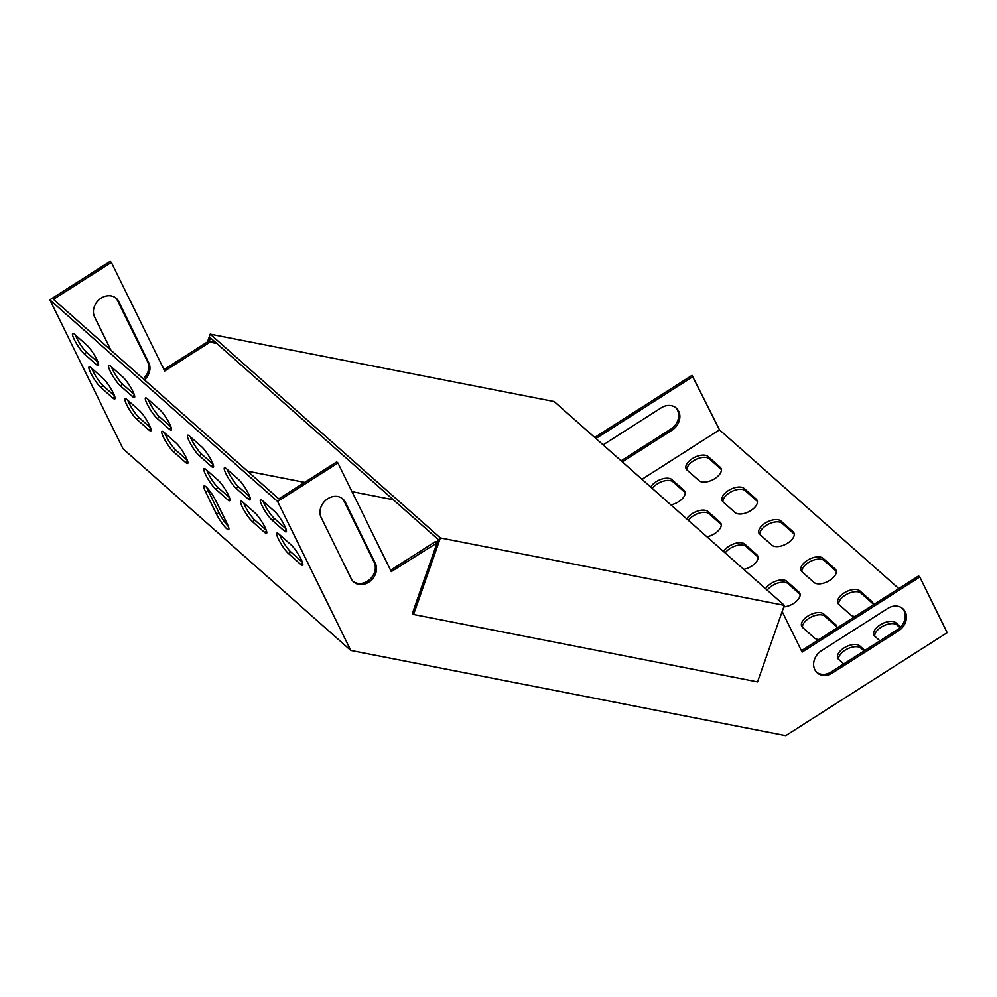 <?xml version="1.0" encoding="UTF-8"?>
<svg xmlns="http://www.w3.org/2000/svg" width="997" height="997" viewBox="0 0 997 997"><rect width="100%" height="100%" fill="white"/><g stroke="black" fill="none" stroke-linecap="round" stroke-linejoin="round"><path stroke-width="1.5" d="M321.159 517.543L351.231 578.771A14.544 12.126 131.5 0 0 353.648 581.961A14.544 12.126 131.5 0 0 370.66 580.79A14.544 12.126 131.5 0 0 375.358 563.38L345.286 502.152A14.544 12.126 131.5 0 0 342.856 498.961A14.544 12.126 131.5 0 0 325.845 500.133A14.544 12.126 131.5 0 0 321.159 517.543M350.782 650.443L277.615 501.466L49.85 299.81L123.017 448.787L350.782 650.443L785.736 735.686L947.15 632.671L919.807 577.001L802.111 652.125L782.171 611.522M437.085 542.854L391.273 571.617L337.921 462.982L277.615 501.466M887.729 608.444A14.544 12.126 -48.5 0 1 902.833 608.693A14.544 12.126 -48.5 0 1 898.658 630.715L832.321 673.05A14.544 12.126 -48.5 0 1 817.216 672.801A14.544 12.126 -48.5 0 1 821.391 650.779L887.729 608.444M342.233 498.45A14.544 12.126 -48.5 0 1 344.077 501.08L374.149 562.308A14.544 12.126 -48.5 0 1 369.825 579.407A14.544 12.126 -48.5 0 1 353.075 581.401M337.921 462.982L336.724 461.91L278.824 498.861L53.464 299.337L111.365 262.385L164.717 371.021L209.943 342.158L216.835 343.504M437.347 542.081L435.303 541.683L390.6 570.222M919.807 577.001L918.611 575.942L801.426 650.729M816.643 672.252A14.544 12.126 131.5 0 0 831.124 671.978L897.462 629.643A14.544 12.126 131.5 0 0 902.21 608.182M143.244 378.823A14.544 12.126 131.5 0 0 147.581 361.724L117.509 300.496A14.544 12.126 131.5 0 0 115.677 297.854M111.365 262.385L110.156 261.314L49.85 299.81M215.639 342.445L208.747 341.086L164.031 369.625M641.993 479.308L719.498 429.844L692.043 375.346L594.723 437.459M675.654 407.586A14.544 12.126 -48.5 0 1 670.894 429.059L621.119 460.826M144.453 379.882A14.544 12.126 131.5 0 0 148.79 362.783L118.718 301.555A14.544 12.126 131.5 0 0 116.3 298.365A14.544 12.126 131.5 0 0 99.276 299.536A14.544 12.126 131.5 0 0 94.59 316.946L110.929 350.209M185.953 459.106L186.962 459.305M247.555 471.182L304.671 482.374M352.003 491.646L393.304 499.734M693.251 376.417L595.919 438.518M603.123 444.886L661.161 407.848A14.544 12.126 -48.5 0 1 676.278 408.097A14.544 12.126 -48.5 0 1 672.103 430.118L622.315 461.885M767.229 590.187A12.724 6.643 153.8 0 1 777.797 583.071A12.724 6.643 153.8 0 1 787.979 583.631L800.005 594.274A12.724 6.643 153.8 0 1 800.117 594.374M801.85 571.667A12.724 6.643 153.8 0 1 810.549 561.373A12.724 6.643 153.8 0 1 824.17 560.538L836.184 571.181A12.724 6.643 153.8 0 1 836.309 571.293M838.651 604.257A12.724 6.643 153.8 0 1 847.363 593.963A12.724 6.643 153.8 0 1 860.972 593.128L872.998 603.771A12.724 6.643 153.8 0 1 873.123 603.883M802.473 627.35A12.724 6.643 153.8 0 1 811.172 617.056A12.724 6.643 153.8 0 1 824.793 616.221L836.807 626.864A12.724 6.643 153.8 0 1 836.932 626.976M652.287 488.43A12.724 6.643 153.8 0 1 662.868 481.314A12.724 6.643 153.8 0 1 673.05 481.863L685.064 492.506A12.724 6.643 153.8 0 1 685.188 492.618M838.527 659.279A12.724 6.643 153.8 0 1 847.238 648.985A12.724 6.643 153.8 0 1 860.847 648.137L864.05 650.966M874.718 636.186A12.724 6.643 153.8 0 1 883.417 625.892A12.724 6.643 153.8 0 1 897.038 625.044L899.992 627.674M686.908 469.911A12.724 6.643 153.8 0 1 695.619 459.617A12.724 6.643 153.8 0 1 709.228 458.77L721.255 469.413A12.724 6.643 153.8 0 1 721.367 469.525M688.354 520.347A12.724 6.643 153.8 0 1 698.922 513.231A12.724 6.643 153.8 0 1 709.104 513.791L721.13 524.434A12.724 6.643 153.8 0 1 721.242 524.547M722.975 501.827A12.724 6.643 153.8 0 1 731.673 491.533A12.724 6.643 153.8 0 1 745.295 490.698L757.309 501.341A12.724 6.643 153.8 0 1 757.433 501.454M759.776 534.417A12.724 6.643 153.8 0 1 768.488 524.123A12.724 6.643 153.8 0 1 782.097 523.288L794.123 533.931A12.724 6.643 153.8 0 1 794.235 534.043M725.155 552.936A12.724 6.643 153.8 0 1 735.736 545.82A12.724 6.643 153.8 0 1 745.918 546.381L757.932 557.024A12.724 6.643 153.8 0 1 758.056 557.136M765.609 588.753A12.724 6.643 153.8 0 1 776.14 581.039A12.724 6.643 153.8 0 1 786.895 581.401L798.909 592.044A12.724 6.643 153.8 0 1 799.781 593.165A12.724 6.643 153.8 0 1 796.055 601.627A12.724 6.643 153.8 0 1 783.779 606.924M823.073 558.308L835.1 568.951A12.724 6.643 153.8 0 1 835.96 570.072A12.724 6.643 153.8 0 1 828.657 581.027A12.724 6.643 153.8 0 1 813.988 582.422L801.962 571.78A12.724 6.643 153.8 0 1 801.102 570.658A12.724 6.643 153.8 0 1 808.405 559.703A12.724 6.643 153.8 0 1 823.073 558.308L824.17 560.538M855.127 616.458A12.724 6.643 153.8 0 1 850.79 615.012L838.776 604.369A12.724 6.643 153.8 0 1 837.904 603.247A12.724 6.643 153.8 0 1 845.207 592.293A12.724 6.643 153.8 0 1 859.888 590.897L871.901 601.54A12.724 6.643 153.8 0 1 872.774 602.662A12.724 6.643 153.8 0 1 873.085 604.992M818.948 639.538A12.724 6.643 153.8 0 1 814.611 638.105L802.585 627.462A12.724 6.643 153.8 0 1 801.725 626.34A12.724 6.643 153.8 0 1 809.028 615.386A12.724 6.643 153.8 0 1 823.696 613.99L835.723 624.633A12.724 6.643 153.8 0 1 836.583 625.755A12.724 6.643 153.8 0 1 836.907 628.085M650.68 486.997A12.724 6.643 153.8 0 1 661.198 479.27A12.724 6.643 153.8 0 1 671.953 479.644L683.979 490.287A12.724 6.643 153.8 0 1 684.839 491.409A12.724 6.643 153.8 0 1 670.869 504.868M843.761 663.915L838.651 659.391A12.724 6.643 153.8 0 1 837.779 658.257A12.724 6.643 153.8 0 1 845.082 647.315A12.724 6.643 153.8 0 1 859.763 645.919L864.873 650.443M898.783 588.591L719.498 429.844M879.952 640.822L874.83 636.298A12.724 6.643 153.8 0 1 873.97 635.164A12.724 6.643 153.8 0 1 881.273 624.222A12.724 6.643 153.8 0 1 895.942 622.826L900.665 627.001M708.144 456.551L720.158 467.194A12.724 6.643 153.8 0 1 721.03 468.316A12.724 6.643 153.8 0 1 713.727 479.27A12.724 6.643 153.8 0 1 699.047 480.666L687.033 470.023A12.724 6.643 153.8 0 1 686.16 468.889A12.724 6.643 153.8 0 1 693.463 457.947A12.724 6.643 153.8 0 1 708.144 456.551L709.228 458.77M686.734 518.914A12.724 6.643 153.8 0 1 697.264 511.199A12.724 6.643 153.8 0 1 708.007 511.561L720.033 522.204A12.724 6.643 153.8 0 1 720.906 523.338A12.724 6.643 153.8 0 1 706.923 536.797M744.198 488.468L756.212 499.111A12.724 6.643 153.8 0 1 757.084 500.245A12.724 6.643 153.8 0 1 749.781 511.187A12.724 6.643 153.8 0 1 735.113 512.583L723.087 501.94A12.724 6.643 153.8 0 1 722.227 500.818A12.724 6.643 153.8 0 1 729.53 489.863A12.724 6.643 153.8 0 1 744.198 488.468L745.295 490.698M781.012 521.057L793.026 531.7A12.724 6.643 153.8 0 1 793.899 532.834A12.724 6.643 153.8 0 1 786.583 543.776A12.724 6.643 153.8 0 1 771.915 545.172L759.901 534.529A12.724 6.643 153.8 0 1 759.029 533.407A12.724 6.643 153.8 0 1 766.332 522.453A12.724 6.643 153.8 0 1 781.012 521.057L782.097 523.288M723.535 551.503A12.724 6.643 153.8 0 1 734.066 543.789A12.724 6.643 153.8 0 1 744.821 544.15L756.835 554.793A12.724 6.643 153.8 0 1 757.708 555.927A12.724 6.643 153.8 0 1 743.737 569.387M187.386 460.365L176.008 450.295A12.724 2.281 57.5 0 1 164.679 432.922M229.447 497.615L218.081 487.545A12.724 2.281 57.5 0 1 206.74 470.173M170.973 426.965L159.607 416.896A12.724 2.281 57.5 0 1 148.266 399.535M213.046 464.216L201.668 454.146A12.724 2.281 57.5 0 1 190.34 436.773M134.171 394.376L122.793 384.306A12.724 2.281 57.5 0 1 111.465 366.933M249.861 496.805L238.482 486.735A12.724 2.281 57.5 0 1 227.154 469.363M150.572 427.775L139.194 417.706A12.724 2.281 57.5 0 1 127.865 400.333M266.261 530.205L254.883 520.135A12.724 2.281 57.5 0 1 243.555 502.762M228.35 526.491A12.724 2.281 57.5 0 1 218.979 512.72L208.049 490.462A12.724 2.281 57.5 0 1 206.778 487.545M114.518 395.846L103.14 385.777A12.724 2.281 57.5 0 1 91.811 368.416M98.105 362.459L86.739 352.39A12.724 2.281 57.5 0 1 75.398 335.017M302.315 562.121L290.937 552.051A12.724 2.281 57.5 0 1 279.609 534.691M285.915 528.734L274.536 518.664A12.724 2.281 57.5 0 1 263.208 501.292M164.031 432.349L176.045 442.992A12.724 2.281 57.5 0 1 184.57 454.52A12.724 2.281 57.5 0 1 187.673 463.468A12.724 2.281 57.5 0 1 185.616 462.483L173.59 451.84A12.724 2.281 57.5 0 1 165.078 440.313A12.724 2.281 57.5 0 1 161.963 431.365A12.724 2.281 57.5 0 1 164.031 432.349M206.092 469.599L218.119 480.242A12.724 2.281 57.5 0 1 226.631 491.77A12.724 2.281 57.5 0 1 229.746 500.706A12.724 2.281 57.5 0 1 227.677 499.721L215.664 489.078A12.724 2.281 57.5 0 1 207.152 477.551A12.724 2.281 57.5 0 1 204.036 468.615A12.724 2.281 57.5 0 1 206.092 469.599M147.631 398.962L159.645 409.593A12.724 2.281 57.5 0 1 168.157 421.12A12.724 2.281 57.5 0 1 171.272 430.068A12.724 2.281 57.5 0 1 169.216 429.084L157.19 418.441A12.724 2.281 57.5 0 1 148.678 406.913A12.724 2.281 57.5 0 1 145.562 397.965A12.724 2.281 57.5 0 1 147.631 398.962M189.692 436.2L201.718 446.843A12.724 2.281 57.5 0 1 210.23 458.371A12.724 2.281 57.5 0 1 213.346 467.306A12.724 2.281 57.5 0 1 211.277 466.322L199.263 455.679A12.724 2.281 57.5 0 1 190.739 444.163A12.724 2.281 57.5 0 1 187.635 435.215A12.724 2.281 57.5 0 1 189.692 436.2M110.817 366.373L122.83 377.003A12.724 2.281 57.5 0 1 131.355 388.531A12.724 2.281 57.5 0 1 134.47 397.479A12.724 2.281 57.5 0 1 132.402 396.494L120.388 385.851A12.724 2.281 57.5 0 1 111.863 374.324A12.724 2.281 57.5 0 1 108.76 365.376A12.724 2.281 57.5 0 1 110.817 366.373M248.091 498.911L236.065 488.268A12.724 2.281 57.5 0 1 227.553 476.753A12.724 2.281 57.5 0 1 224.437 467.805A12.724 2.281 57.5 0 1 226.506 468.789L238.52 479.432A12.724 2.281 57.5 0 1 247.044 490.96A12.724 2.281 57.5 0 1 250.147 499.896A12.724 2.281 57.5 0 1 248.091 498.911L250.122 497.615M127.217 399.76L139.231 410.403A12.724 2.281 57.5 0 1 147.755 421.93A12.724 2.281 57.5 0 1 150.871 430.878A12.724 2.281 57.5 0 1 148.802 429.881L136.788 419.251A12.724 2.281 57.5 0 1 128.264 407.723A12.724 2.281 57.5 0 1 125.161 398.775A12.724 2.281 57.5 0 1 127.217 399.76M264.492 532.311L252.478 521.668A12.724 2.281 57.5 0 1 243.953 510.14A12.724 2.281 57.5 0 1 240.838 501.204A12.724 2.281 57.5 0 1 242.907 502.189L254.92 512.832A12.724 2.281 57.5 0 1 263.445 524.36A12.724 2.281 57.5 0 1 266.548 533.295A12.724 2.281 57.5 0 1 264.492 532.311L266.523 531.015M216.561 514.265L205.631 491.995A12.724 2.281 57.5 0 1 204.049 485.925A12.724 2.281 57.5 0 1 209.258 490.387A12.724 2.281 57.5 0 1 216.15 501.304L227.079 523.575A12.724 2.281 57.5 0 1 228.674 529.644A12.724 2.281 57.5 0 1 223.465 525.182A12.724 2.281 57.5 0 1 216.561 514.265L218.979 512.72M91.163 367.843L103.177 378.486A12.724 2.281 57.5 0 1 111.701 390.001A12.724 2.281 57.5 0 1 114.805 398.95A12.724 2.281 57.5 0 1 112.748 397.965L100.722 387.322A12.724 2.281 57.5 0 1 92.21 375.794A12.724 2.281 57.5 0 1 89.094 366.859A12.724 2.281 57.5 0 1 91.163 367.843M74.763 334.444L86.776 345.087A12.724 2.281 57.5 0 1 95.288 356.614A12.724 2.281 57.5 0 1 98.404 365.55A12.724 2.281 57.5 0 1 96.348 364.566L84.321 353.923A12.724 2.281 57.5 0 1 75.809 342.395A12.724 2.281 57.5 0 1 72.694 333.459A12.724 2.281 57.5 0 1 74.763 334.444M300.546 564.24L288.532 553.597A12.724 2.281 57.5 0 1 280.007 542.069A12.724 2.281 57.5 0 1 276.904 533.133A12.724 2.281 57.5 0 1 278.961 534.118L290.987 544.761A12.724 2.281 57.5 0 1 299.499 556.276A12.724 2.281 57.5 0 1 302.614 565.224A12.724 2.281 57.5 0 1 300.546 564.24L302.59 562.944M284.145 530.84L272.131 520.197A12.724 2.281 57.5 0 1 263.607 508.669A12.724 2.281 57.5 0 1 260.504 499.734A12.724 2.281 57.5 0 1 262.56 500.718L274.574 511.361A12.724 2.281 57.5 0 1 283.098 522.889A12.724 2.281 57.5 0 1 286.214 531.825A12.724 2.281 57.5 0 1 284.145 530.84L286.189 529.544M436.512 542.754L435.303 541.683M208.747 341.086L209.943 342.158M413.568 614.488L757.533 681.898L784.34 605.341L554.17 401.542L210.205 334.145L440.375 537.931L413.568 614.488L412.372 613.429L438.244 539.527L210.479 337.871L209.308 341.198M784.34 605.341L440.375 537.931M207.501 341.884L210.205 334.145M272.131 520.197L274.536 518.664M288.532 553.597L290.937 552.051M96.348 364.566L98.379 363.269M84.321 353.923L86.739 352.39M112.748 397.965L114.78 396.669M100.722 387.322L103.14 385.777M205.631 491.995L208.049 490.462M252.478 521.668L254.883 520.135M148.802 429.881L150.846 428.585M136.788 419.251L139.194 417.706M236.065 488.268L238.482 486.735M132.402 396.494L134.433 395.186M120.388 385.851L122.793 384.306M211.277 466.322L213.321 465.026M199.263 455.679L201.668 454.146M169.216 429.084L171.247 427.775M157.19 418.441L159.607 416.896M227.677 499.721L229.721 498.425M215.664 489.078L218.081 487.545M185.616 462.483L187.648 461.175M173.59 451.84L176.008 450.295M147.581 361.724L148.79 362.783M117.509 300.496L118.718 301.555M344.077 501.08L345.286 502.152M374.149 562.308L375.358 563.38M897.038 625.044L895.942 622.826M860.847 648.137L859.763 645.919M721.255 469.413L720.158 467.194M685.064 492.506L683.979 490.287M673.05 481.863L671.953 479.644M824.793 616.221L823.696 613.99M836.807 626.864L835.723 624.633M721.13 524.434L720.033 522.204M709.104 513.791L708.007 511.561M860.972 593.128L859.888 590.897M872.998 603.771L871.901 601.54M757.309 501.341L756.212 499.111M836.184 571.181L835.1 568.951M794.123 533.931L793.026 531.7M800.005 594.274L798.909 592.044M787.979 583.631L786.895 581.401M757.932 557.024L756.835 554.793M745.918 546.381L744.821 544.15M670.894 429.059L672.103 430.118M897.462 629.643L898.658 630.715M831.124 671.978L832.321 673.05"/></g></svg>
